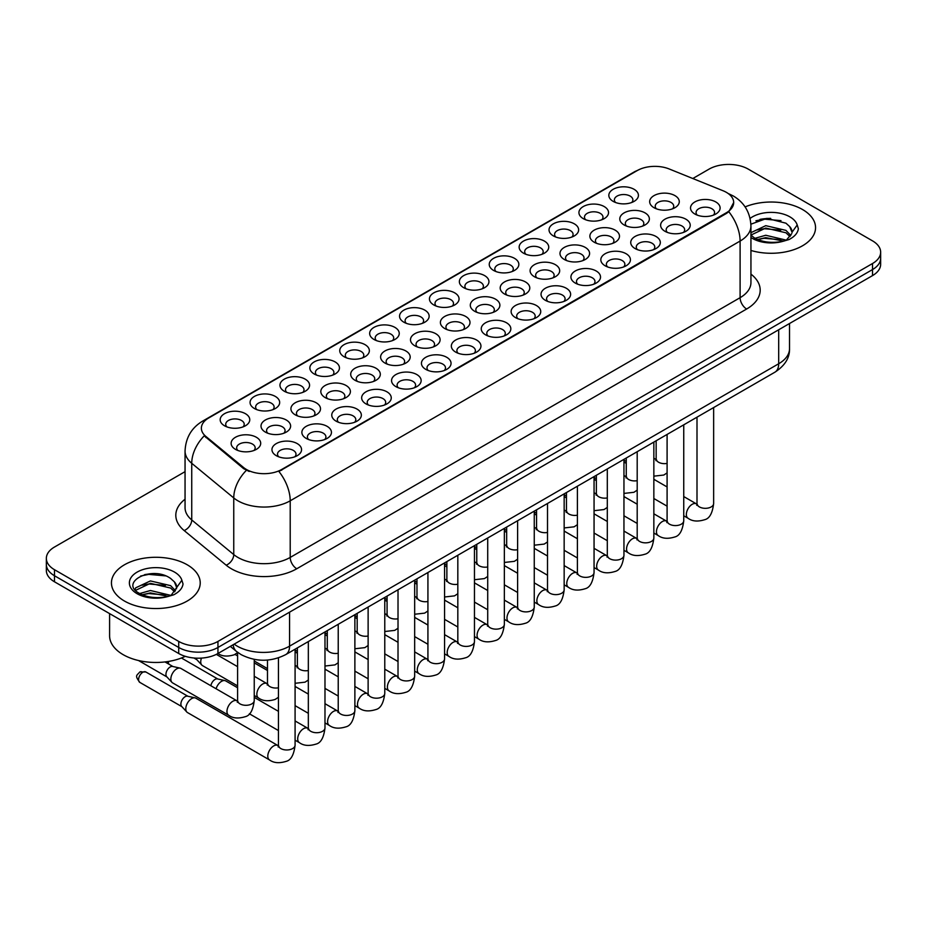 <?xml version="1.0" encoding="UTF-8"?>
<svg xmlns="http://www.w3.org/2000/svg" width="927" height="927" viewBox="0 0 927 927"><rect width="100%" height="100%" fill="white"/><g stroke="black" fill="none" stroke-linecap="round" stroke-linejoin="round"><path stroke-width="1.39" d="M344.091 356.733L344.091 356.733A14.797 8.54 180 0 1 344.091 344.647A14.797 8.54 180 0 1 365.018 344.647A14.797 8.54 180 0 1 365.018 356.733A14.797 8.54 180 0 1 344.091 356.733M362.596 357.868A9.247 5.342 0 0 0 363.801 355.226A9.247 5.342 0 0 0 361.101 351.449A9.247 5.342 0 0 0 351.02 350.29A9.247 5.342 0 0 0 345.308 355.226A9.247 5.342 0 0 0 346.524 357.868M314.195 373.987L314.195 373.987A14.797 8.54 180 0 1 314.195 361.912A14.797 8.54 180 0 1 335.122 361.912A14.797 8.54 180 0 1 335.122 373.987A14.797 8.54 180 0 1 314.195 373.987M332.7 375.122A9.247 5.342 0 0 0 333.905 372.48A9.247 5.342 0 0 0 331.206 368.703A9.247 5.342 0 0 0 321.124 367.544A9.247 5.342 0 0 0 315.412 372.48A9.247 5.342 0 0 0 316.628 375.122M284.299 391.252L284.299 391.252A14.797 8.54 180 0 1 284.299 379.166A14.797 8.54 180 0 1 305.226 379.166A14.797 8.54 180 0 1 305.226 391.252A14.797 8.54 180 0 1 284.299 391.252M302.805 392.388A9.247 5.342 0 0 0 304.01 389.746A9.247 5.342 0 0 0 301.298 385.968A9.247 5.342 0 0 0 291.229 384.809A9.247 5.342 0 0 0 285.516 389.746A9.247 5.342 0 0 0 286.733 392.388M373.987 339.467L373.987 339.467A14.797 8.54 180 0 1 373.987 327.393A14.797 8.54 180 0 1 394.914 327.393A14.797 8.54 180 0 1 394.914 339.467A14.797 8.54 180 0 1 373.987 339.467M392.492 340.603A9.247 5.342 0 0 0 393.697 337.961A9.247 5.342 0 0 0 390.997 334.183A9.247 5.342 0 0 0 380.916 333.025A9.247 5.342 0 0 0 375.203 337.961A9.247 5.342 0 0 0 376.42 340.603M403.894 322.214L403.894 322.214A14.797 8.54 180 0 1 403.894 310.128A14.797 8.54 180 0 1 424.809 310.128A14.797 8.54 180 0 1 424.809 322.214A14.797 8.54 180 0 1 403.894 322.214M422.388 323.338A9.247 5.342 0 0 0 423.604 320.696A9.247 5.342 0 0 0 420.893 316.93A9.247 5.342 0 0 0 410.812 315.771A9.247 5.342 0 0 0 405.099 320.696A9.247 5.342 0 0 0 406.316 323.338M254.404 408.517L254.404 408.517A14.797 8.54 180 0 1 254.404 396.432A14.797 8.54 180 0 1 275.331 396.432A14.797 8.54 180 0 1 275.331 408.517A14.797 8.54 180 0 1 254.404 408.517M272.897 409.641A9.247 5.342 0 0 0 274.114 406.999A9.247 5.342 0 0 0 271.402 403.233A9.247 5.342 0 0 0 261.333 402.075A9.247 5.342 0 0 0 255.62 406.999A9.247 5.342 0 0 0 256.825 409.641M433.79 304.948L433.79 304.948A14.797 8.54 180 0 1 433.79 292.862A14.797 8.54 180 0 1 454.717 292.862A14.797 8.54 180 0 1 454.717 304.948A14.797 8.54 180 0 1 433.79 304.948M452.283 306.084A9.247 5.342 0 0 0 453.5 303.442A9.247 5.342 0 0 0 450.789 299.664A9.247 5.342 0 0 0 440.707 298.506A9.247 5.342 0 0 0 435.006 303.442A9.247 5.342 0 0 0 436.211 306.084M463.685 287.683L463.685 287.683A14.797 8.54 180 0 1 463.685 275.609A14.797 8.54 180 0 1 484.612 275.609A14.797 8.54 180 0 1 484.612 287.683A14.797 8.54 180 0 1 463.685 287.683M482.179 288.818A9.247 5.342 0 0 0 483.396 286.176A9.247 5.342 0 0 0 480.684 282.399A9.247 5.342 0 0 0 470.603 281.24A9.247 5.342 0 0 0 464.902 286.176A9.247 5.342 0 0 0 466.107 288.818M493.581 270.429L493.581 270.429A14.797 8.54 180 0 1 493.581 258.343A14.797 8.54 180 0 1 514.508 258.343A14.797 8.54 180 0 1 514.508 270.429A14.797 8.54 180 0 1 493.581 270.429M512.075 271.565A9.247 5.342 0 0 0 513.291 268.911A9.247 5.342 0 0 0 510.58 265.145A9.247 5.342 0 0 0 500.499 263.986A9.247 5.342 0 0 0 494.798 268.911A9.247 5.342 0 0 0 496.003 271.565M523.477 253.164L523.477 253.164A14.797 8.54 180 0 1 523.477 241.09A14.797 8.54 180 0 1 544.404 241.09A14.797 8.54 180 0 1 544.404 253.164A14.797 8.54 180 0 1 523.477 253.164M541.971 254.299A9.247 5.342 0 0 0 543.187 251.657A9.247 5.342 0 0 0 540.476 247.88A9.247 5.342 0 0 0 530.406 246.721A9.247 5.342 0 0 0 524.694 251.657A9.247 5.342 0 0 0 525.899 254.299M553.373 235.91L553.373 235.91A14.797 8.54 180 0 1 553.373 223.824A14.797 8.54 180 0 1 574.3 223.824A14.797 8.54 180 0 1 574.3 235.91A14.797 8.54 180 0 1 553.373 235.91M571.878 237.034A9.247 5.342 0 0 0 573.083 234.392A9.247 5.342 0 0 0 570.372 230.614A9.247 5.342 0 0 0 560.302 229.467A9.247 5.342 0 0 0 554.589 234.392A9.247 5.342 0 0 0 555.806 237.034M583.268 218.645L583.268 218.645A14.797 8.54 180 0 1 583.268 206.559A14.797 8.54 180 0 1 604.195 206.559A14.797 8.54 180 0 1 604.195 218.645A14.797 8.54 180 0 1 583.268 218.645M601.774 219.78A9.247 5.342 0 0 0 602.979 217.138A9.247 5.342 0 0 0 600.267 213.361A9.247 5.342 0 0 0 590.198 212.202A9.247 5.342 0 0 0 584.485 217.138A9.247 5.342 0 0 0 585.702 219.78M613.164 201.379L613.164 201.379A14.797 8.54 180 0 1 613.164 189.305A14.797 8.54 180 0 1 634.091 189.305A14.797 8.54 180 0 1 634.091 201.379A14.797 8.54 180 0 1 613.164 201.379M631.669 202.515A9.247 5.342 0 0 0 632.874 199.873A9.247 5.342 0 0 0 630.175 196.095A9.247 5.342 0 0 0 620.093 194.937A9.247 5.342 0 0 0 614.381 199.873A9.247 5.342 0 0 0 615.598 202.515M224.508 425.771L224.508 425.771A14.797 8.54 180 0 1 224.508 413.697A14.797 8.54 180 0 1 245.435 413.697A14.797 8.54 180 0 1 245.435 425.771A14.797 8.54 180 0 1 224.508 425.771M243.001 426.907A9.247 5.342 0 0 0 244.218 424.265A9.247 5.342 0 0 0 241.507 420.487A9.247 5.342 0 0 0 231.426 419.328A9.247 5.342 0 0 0 225.725 424.265A9.247 5.342 0 0 0 226.93 426.907M444.728 328.529L444.728 328.529A14.797 8.54 180 0 1 444.728 316.443A14.797 8.54 180 0 1 465.655 316.443A14.797 8.54 180 0 1 465.655 328.529A14.797 8.54 180 0 1 444.728 328.529M463.233 329.664A9.247 5.342 0 0 0 464.439 327.022A9.247 5.342 0 0 0 461.739 323.245A9.247 5.342 0 0 0 451.658 322.086A9.247 5.342 0 0 0 445.945 327.022A9.247 5.342 0 0 0 447.162 329.664M355.041 380.313L355.041 380.313A14.797 8.54 180 0 1 355.041 368.228A14.797 8.54 180 0 1 375.968 368.228A14.797 8.54 180 0 1 375.968 380.313A14.797 8.54 180 0 1 355.041 380.313M373.535 381.449A9.247 5.342 0 0 0 374.751 378.807A9.247 5.342 0 0 0 372.04 375.029A9.247 5.342 0 0 0 361.97 373.871A9.247 5.342 0 0 0 356.258 378.807A9.247 5.342 0 0 0 357.474 381.449M325.145 397.579A14.797 8.54 180 0 1 325.145 397.567A14.797 8.54 180 0 1 325.145 385.493A14.797 8.54 180 0 1 346.072 385.493A14.797 8.54 180 0 1 346.072 397.567A14.797 8.54 180 0 1 325.145 397.579M343.639 398.703A9.247 5.342 0 0 0 344.856 396.061A9.247 5.342 0 0 0 342.144 392.283A9.247 5.342 0 0 0 332.063 391.124A9.247 5.342 0 0 0 326.362 396.061A9.247 5.342 0 0 0 327.567 398.703M295.25 414.832L295.25 414.832A14.797 8.54 180 0 1 295.25 402.758A14.797 8.54 180 0 1 316.177 402.758A14.797 8.54 180 0 1 316.177 414.832A14.797 8.54 180 0 1 295.25 414.832M313.743 415.968A9.247 5.342 0 0 0 314.96 413.326A9.247 5.342 0 0 0 312.248 409.549A9.247 5.342 0 0 0 302.167 408.39A9.247 5.342 0 0 0 296.466 413.326A9.247 5.342 0 0 0 297.671 415.968M384.937 363.048L384.937 363.048A14.797 8.54 180 0 1 384.937 350.974A14.797 8.54 180 0 1 405.864 350.974A14.797 8.54 180 0 1 405.864 363.048A14.797 8.54 180 0 1 384.937 363.048M403.442 364.184A9.247 5.342 0 0 0 404.647 361.542A9.247 5.342 0 0 0 401.936 357.764A9.247 5.342 0 0 0 391.866 356.605A9.247 5.342 0 0 0 386.153 361.542A9.247 5.342 0 0 0 387.37 364.184M414.832 345.794L414.832 345.794A14.797 8.54 180 0 1 414.832 333.708A14.797 8.54 180 0 1 435.76 333.708A14.797 8.54 180 0 1 435.76 345.794A14.797 8.54 180 0 1 414.832 345.794M433.338 346.918A9.247 5.342 0 0 0 434.543 344.276A9.247 5.342 0 0 0 431.843 340.51A9.247 5.342 0 0 0 421.762 339.352A9.247 5.342 0 0 0 416.049 344.276A9.247 5.342 0 0 0 417.266 346.918M265.354 432.098L265.354 432.098A14.797 8.54 180 0 1 265.354 420.012A14.797 8.54 180 0 1 286.281 420.012A14.797 8.54 180 0 1 286.281 432.098A14.797 8.54 180 0 1 265.354 432.098M283.847 433.222A9.247 5.342 0 0 0 285.064 430.58A9.247 5.342 0 0 0 282.353 426.814A9.247 5.342 0 0 0 272.271 425.655A9.247 5.342 0 0 0 266.57 430.58A9.247 5.342 0 0 0 267.776 433.222M474.624 311.263L474.624 311.263A14.797 8.54 180 0 1 474.624 299.189A14.797 8.54 180 0 1 495.551 299.189A14.797 8.54 180 0 1 495.551 311.263A14.797 8.54 180 0 1 474.624 311.263M493.129 312.399A9.247 5.342 0 0 0 494.334 309.757A9.247 5.342 0 0 0 491.634 305.98A9.247 5.342 0 0 0 481.553 304.821A9.247 5.342 0 0 0 475.841 309.757A9.247 5.342 0 0 0 477.057 312.399M504.531 294.01L504.531 294.01A14.797 8.54 180 0 1 504.531 281.924A14.797 8.54 180 0 1 525.447 281.924A14.797 8.54 180 0 1 525.447 294.01A14.797 8.54 180 0 1 504.531 294.01M523.025 295.145A9.247 5.342 0 0 0 524.242 292.503A9.247 5.342 0 0 0 521.53 288.726A9.247 5.342 0 0 0 511.449 287.567A9.247 5.342 0 0 0 505.736 292.503A9.247 5.342 0 0 0 506.953 295.145M534.427 276.744L534.427 276.744A14.797 8.54 180 0 1 534.427 264.67A14.797 8.54 180 0 1 555.354 264.67A14.797 8.54 180 0 1 555.354 276.744A14.797 8.54 180 0 1 534.427 276.744M552.921 277.88A9.247 5.342 0 0 0 554.137 275.238A9.247 5.342 0 0 0 551.426 271.46A9.247 5.342 0 0 0 541.345 270.302A9.247 5.342 0 0 0 535.644 275.238A9.247 5.342 0 0 0 536.849 277.88M564.323 259.49L564.323 259.49A14.797 8.54 180 0 1 564.323 247.405A14.797 8.54 180 0 1 585.25 247.405A14.797 8.54 180 0 1 585.25 259.49A14.797 8.54 180 0 1 564.323 259.49M582.816 260.614A9.247 5.342 0 0 0 584.033 257.973A9.247 5.342 0 0 0 581.322 254.195A9.247 5.342 0 0 0 571.241 253.048A9.247 5.342 0 0 0 565.54 257.973A9.247 5.342 0 0 0 566.745 260.614M594.219 242.225L594.219 242.225A14.797 8.54 180 0 1 594.219 230.139A14.797 8.54 180 0 1 615.146 230.139A14.797 8.54 180 0 1 615.146 242.225A14.797 8.54 180 0 1 594.219 242.225M612.712 243.361A9.247 5.342 0 0 0 613.929 240.719A9.247 5.342 0 0 0 611.217 236.941A9.247 5.342 0 0 0 601.136 235.782A9.247 5.342 0 0 0 595.435 240.719A9.247 5.342 0 0 0 596.64 243.361M624.114 224.96L624.114 224.96A14.797 8.54 180 0 1 624.114 212.886A14.797 8.54 180 0 1 645.041 212.886A14.797 8.54 180 0 1 645.041 224.96A14.797 8.54 180 0 1 624.114 224.96M642.608 226.095A9.247 5.342 0 0 0 643.825 223.453A9.247 5.342 0 0 0 641.113 219.676A9.247 5.342 0 0 0 631.044 218.517A9.247 5.342 0 0 0 625.331 223.453A9.247 5.342 0 0 0 626.536 226.095M654.01 207.706L654.01 207.706A14.797 8.54 180 0 1 654.01 195.62A14.797 8.54 180 0 1 674.937 195.62A14.797 8.54 180 0 1 674.937 207.706A14.797 8.54 180 0 1 654.01 207.706M672.515 208.842A9.247 5.342 0 0 0 673.72 206.188A9.247 5.342 0 0 0 671.009 202.422A9.247 5.342 0 0 0 660.939 201.263A9.247 5.342 0 0 0 655.227 206.188A9.247 5.342 0 0 0 656.443 208.842M235.458 449.352L235.458 449.352A14.797 8.54 180 0 1 235.458 437.277A14.797 8.54 180 0 1 256.373 437.277A14.797 8.54 180 0 1 256.373 449.352A14.797 8.54 180 0 1 235.458 449.352M253.952 450.487A9.247 5.342 0 0 0 255.168 447.845A9.247 5.342 0 0 0 252.457 444.068A9.247 5.342 0 0 0 242.376 442.909A9.247 5.342 0 0 0 236.663 447.845A9.247 5.342 0 0 0 237.88 450.487M485.574 334.844L485.574 334.844A14.797 8.54 180 0 1 485.574 322.77A14.797 8.54 180 0 1 506.501 322.77A14.797 8.54 180 0 1 506.501 334.844A14.797 8.54 180 0 1 485.574 334.844M504.079 335.98A9.247 5.342 0 0 0 505.285 333.338A9.247 5.342 0 0 0 502.573 329.56A9.247 5.342 0 0 0 492.504 328.401A9.247 5.342 0 0 0 486.791 333.338A9.247 5.342 0 0 0 488.008 335.98M455.678 352.109L455.678 352.109A14.797 8.54 180 0 1 455.678 340.024A14.797 8.54 180 0 1 476.605 340.024A14.797 8.54 180 0 1 476.605 352.109A14.797 8.54 180 0 1 455.678 352.109M474.172 353.245A9.247 5.342 0 0 0 475.389 350.603A9.247 5.342 0 0 0 472.677 346.825A9.247 5.342 0 0 0 462.608 345.667A9.247 5.342 0 0 0 456.895 350.603A9.247 5.342 0 0 0 458.112 353.245M395.887 386.629L395.887 386.629A14.797 8.54 180 0 1 395.887 374.554A14.797 8.54 180 0 1 416.814 374.554A14.797 8.54 180 0 1 416.814 386.629A14.797 8.54 180 0 1 395.887 386.629M414.381 387.764A9.247 5.342 0 0 0 415.597 385.122A9.247 5.342 0 0 0 412.886 381.345A9.247 5.342 0 0 0 402.805 380.186A9.247 5.342 0 0 0 397.104 385.122A9.247 5.342 0 0 0 398.309 387.764M365.991 403.894L365.991 403.894A14.797 8.54 180 0 1 365.991 391.808A14.797 8.54 180 0 1 386.918 391.808A14.797 8.54 180 0 1 386.918 403.894A14.797 8.54 180 0 1 365.991 403.894M384.485 405.029A9.247 5.342 0 0 0 385.702 402.388A9.247 5.342 0 0 0 382.99 398.61A9.247 5.342 0 0 0 372.909 397.451A9.247 5.342 0 0 0 367.208 402.388A9.247 5.342 0 0 0 368.413 405.029M336.095 421.159L336.095 421.159A14.797 8.54 180 0 1 336.095 409.074A14.797 8.54 180 0 1 357.011 409.074A14.797 8.54 180 0 1 357.011 421.159A14.797 8.54 180 0 1 336.095 421.159M354.589 422.283A9.247 5.342 0 0 0 355.806 419.641A9.247 5.342 0 0 0 353.094 415.864A9.247 5.342 0 0 0 343.013 414.717A9.247 5.342 0 0 0 337.301 419.641A9.247 5.342 0 0 0 338.517 422.283M306.2 438.413L306.2 438.413A14.797 8.54 180 0 1 306.2 426.339A14.797 8.54 180 0 1 327.115 426.339A14.797 8.54 180 0 1 327.115 438.413A14.797 8.54 180 0 1 306.2 438.413M324.693 439.549A9.247 5.342 0 0 0 325.91 436.907A9.247 5.342 0 0 0 323.199 433.129A9.247 5.342 0 0 0 313.117 431.97A9.247 5.342 0 0 0 307.405 436.907A9.247 5.342 0 0 0 308.621 439.549M425.783 369.375L425.783 369.375A14.797 8.54 180 0 1 425.783 357.289A14.797 8.54 180 0 1 446.71 357.289A14.797 8.54 180 0 1 446.71 369.375A14.797 8.54 180 0 1 425.783 369.375M444.276 370.499A9.247 5.342 0 0 0 445.493 367.857A9.247 5.342 0 0 0 442.782 364.091A9.247 5.342 0 0 0 432.7 362.932A9.247 5.342 0 0 0 426.999 367.857A9.247 5.342 0 0 0 428.204 370.499M515.47 317.59L515.47 317.59A14.797 8.54 180 0 1 515.47 305.504A14.797 8.54 180 0 1 536.397 305.504A14.797 8.54 180 0 1 536.397 317.59A14.797 8.54 180 0 1 515.47 317.59M533.975 318.726A9.247 5.342 0 0 0 535.18 316.084A9.247 5.342 0 0 0 532.48 312.306A9.247 5.342 0 0 0 522.399 311.148A9.247 5.342 0 0 0 516.687 316.084A9.247 5.342 0 0 0 517.903 318.726M545.366 300.325L545.366 300.325A14.797 8.54 180 0 1 545.366 288.251A14.797 8.54 180 0 1 566.293 288.251A14.797 8.54 180 0 1 566.293 300.325A14.797 8.54 180 0 1 545.366 300.325M563.871 301.46A9.247 5.342 0 0 0 565.076 298.818A9.247 5.342 0 0 0 562.376 295.041A9.247 5.342 0 0 0 552.295 293.882A9.247 5.342 0 0 0 546.582 298.818A9.247 5.342 0 0 0 547.799 301.46M575.273 283.071A14.797 8.54 180 0 1 575.261 283.071A14.797 8.54 180 0 1 575.273 270.985A14.797 8.54 180 0 1 596.188 270.985A14.797 8.54 180 0 1 596.188 283.071A14.797 8.54 180 0 1 575.273 283.071M593.767 284.195A9.247 5.342 0 0 0 594.983 281.553A9.247 5.342 0 0 0 592.272 277.776A9.247 5.342 0 0 0 582.191 276.628A9.247 5.342 0 0 0 576.478 281.553A9.247 5.342 0 0 0 577.695 284.195M605.169 265.806L605.169 265.806A14.797 8.54 180 0 1 605.169 253.72A14.797 8.54 180 0 1 626.084 253.72A14.797 8.54 180 0 1 626.084 265.806A14.797 8.54 180 0 1 605.169 265.806M623.662 266.941A9.247 5.342 0 0 0 624.879 264.299A9.247 5.342 0 0 0 622.168 260.522A9.247 5.342 0 0 0 612.087 259.363A9.247 5.342 0 0 0 606.374 264.299A9.247 5.342 0 0 0 607.591 266.941M635.065 248.54L635.065 248.54A14.797 8.54 180 0 1 635.065 236.466A14.797 8.54 180 0 1 655.992 236.466A14.797 8.54 180 0 1 655.992 248.54A14.797 8.54 180 0 1 635.065 248.54M653.558 249.676A9.247 5.342 0 0 0 654.775 247.034A9.247 5.342 0 0 0 652.063 243.256A9.247 5.342 0 0 0 641.982 242.098A9.247 5.342 0 0 0 636.281 247.034A9.247 5.342 0 0 0 637.486 249.676M664.96 231.286L664.96 231.286A14.797 8.54 180 0 1 664.96 219.201A14.797 8.54 180 0 1 685.887 219.201A14.797 8.54 180 0 1 685.887 231.286A14.797 8.54 180 0 1 664.96 231.286M683.454 232.422A9.247 5.342 0 0 0 684.671 229.769A9.247 5.342 0 0 0 681.959 226.003A9.247 5.342 0 0 0 671.878 224.844A9.247 5.342 0 0 0 666.177 229.769A9.247 5.342 0 0 0 667.382 232.422M694.856 214.021L694.856 214.021A14.797 8.54 180 0 1 694.856 201.947A14.797 8.54 180 0 1 715.783 201.947A14.797 8.54 180 0 1 715.783 214.021A14.797 8.54 180 0 1 694.856 214.021M713.35 215.157A9.247 5.342 0 0 0 714.566 212.515A9.247 5.342 0 0 0 711.855 208.737A9.247 5.342 0 0 0 701.774 207.578A9.247 5.342 0 0 0 696.073 212.515A9.247 5.342 0 0 0 697.278 215.157M276.292 455.678L276.292 455.678A14.797 8.54 180 0 1 276.292 443.593A14.797 8.54 180 0 1 297.219 443.593A14.797 8.54 180 0 1 297.219 455.678A14.797 8.54 180 0 1 276.292 455.678M294.798 456.802A9.247 5.342 0 0 0 296.003 454.16A9.247 5.342 0 0 0 293.303 450.395A9.247 5.342 0 0 0 283.222 449.236A9.247 5.342 0 0 0 277.509 454.16A9.247 5.342 0 0 0 278.726 456.802M723.037 190.742A24.971 14.415 180 0 1 726.374 192.352A24.971 14.415 180 0 1 733.686 202.549A24.971 14.415 180 0 1 726.374 212.735L281.715 469.468A24.971 14.415 180 0 1 243.604 467.532L205.898 436.455A24.971 14.415 180 0 1 201.379 428.181A24.971 14.415 180 0 1 208.702 417.984L637.22 170.58A24.971 14.415 180 0 1 669.19 168.969L723.037 190.742M802.55 209.537A44.392 25.632 0 0 0 745.111 206.906A44.392 25.632 0 0 1 802.55 209.537A44.392 25.632 0 0 1 815.551 227.648A44.392 25.632 0 0 0 802.55 209.537M187.219 564.786A44.392 25.632 0 0 0 138.841 559.236A44.392 25.632 0 0 0 111.449 582.909A44.392 25.632 0 0 0 124.45 601.032A44.392 25.632 0 0 0 172.816 606.594A44.392 25.632 0 0 0 200.22 582.909A44.392 25.632 0 0 0 187.219 564.786A44.392 25.632 0 0 0 138.841 559.236A44.392 25.632 0 0 0 111.449 582.909A44.392 25.632 0 0 0 124.45 601.032A44.392 25.632 0 0 0 172.816 606.594A44.392 25.632 0 0 0 200.22 582.909A44.392 25.632 0 0 0 187.219 564.786M733.686 202.549L728.796 211.727L726.374 213.477L278.9 471.472A32.364 18.691 60 0 1 290.209 500.8A36.987 21.356 180 0 1 237.903 500.8A36.987 21.356 180 0 1 233.755 497.95L191.738 463.303A36.987 21.356 180 0 1 185.052 451.055L185.052 507.683A36.987 21.356 0 0 0 191.738 519.943L233.755 554.578A36.987 21.356 0 0 0 237.903 557.428A36.987 21.356 0 0 0 290.209 557.428L740.105 297.683A36.987 21.356 0 0 0 750.94 282.584L750.94 225.956A36.987 21.356 180 0 1 740.105 241.055A32.364 18.691 -120 0 0 728.796 211.727M185.052 471.658L54.473 547.046A27.74 16.014 0 0 0 46.35 558.378L46.35 570.453A27.74 16.014 0 0 0 54.473 581.785L178.714 653.512L178.714 647.475A27.74 16.014 0 0 0 217.949 647.475L872.527 269.56A27.74 16.014 0 0 0 880.65 258.239A27.74 16.014 0 0 1 872.527 269.56L217.949 647.475A27.74 16.014 0 0 1 178.714 647.475L54.473 575.737L178.714 647.475L178.714 641.426A27.74 16.014 0 0 0 217.949 641.426L872.527 263.523A27.74 16.014 0 0 0 880.65 252.19A27.74 16.014 0 0 0 872.527 240.869L748.286 169.131A27.74 16.014 0 0 0 709.051 169.131L692.805 178.517M46.35 564.416A27.74 16.014 0 0 0 54.473 575.737A27.74 16.014 0 0 1 46.35 564.416M249.212 471.472L243.604 468.633L204.218 435.841A32.364 21.645 129.5 0 0 191.738 463.303L191.738 519.943A9.247 6.188 -50.5 0 1 184.172 530.557A46.234 26.698 180 0 1 185.052 499.224M750.94 250.464A44.392 25.632 0 0 0 815.551 227.648A44.392 25.632 0 0 1 750.94 250.464M46.35 558.378A27.74 16.014 0 0 0 54.473 569.699L178.714 641.426M155.33 573.639A36.987 21.356 0 0 0 144.67 574.636M770.661 218.378A36.987 21.356 0 0 0 760.001 219.375M178.714 653.512A27.74 16.014 0 0 0 217.949 653.512L872.527 275.597A27.74 16.014 0 0 0 880.65 264.276L880.65 252.19M295.087 649.213L295.087 745.169C293.94 754.833 290.951 760.233 286.107 761.368C279.224 763.5 273.697 763.014 269.525 759.931L187.521 712.585A8.32 4.809 -60 0 1 186.848 712.052A8.32 4.809 -60 0 1 185.794 708.784A8.32 4.809 -60 0 1 191.68 698.587A8.32 4.809 -60 0 1 195.041 697.857A8.32 4.809 -60 0 1 195.84 698.17L278.413 745.818M186.848 712.052L181.657 706.42A6.014 3.476 -60 0 1 180.892 704.057A6.014 3.476 -60 0 1 185.145 696.698A6.014 3.476 -60 0 1 187.567 696.177L195.041 697.857M170.846 679.051A8.32 4.809 -60 0 1 176.733 668.854A8.32 4.809 -60 0 1 180.093 668.135A8.32 4.809 -60 0 1 180.892 668.448L236.999 700.835A8.32 4.809 -60 0 0 233.21 701.055A8.32 4.809 -60 0 0 232.839 701.252A8.32 4.809 -60 0 0 227.405 708.587A8.32 4.809 -60 0 0 228.679 715.25L172.573 682.863A8.32 4.809 -60 0 1 171.901 682.318A8.32 4.809 -60 0 1 170.846 679.051M171.901 682.318L166.698 676.698A6.014 3.476 -60 0 1 165.945 674.335A6.014 3.476 -60 0 1 170.197 666.965A6.014 3.476 -60 0 1 172.619 666.443L180.093 668.135M216.107 688.773A8.32 4.809 -60 0 1 221.576 681.322A8.32 4.809 -60 0 1 224.937 680.603A8.32 4.809 -60 0 1 225.736 680.916L237.59 687.753M210.881 685.76A6.014 3.476 -60 0 1 215.041 679.433A6.014 3.476 -60 0 1 217.463 678.912L224.937 680.603M254.241 663.268A8.32 4.809 -60 0 1 254.832 663.338A8.32 4.809 -60 0 1 255.632 663.651L267.486 670.499M237.59 685.876L202.468 665.598A8.32 4.809 -60 0 1 201.796 665.065A8.32 4.809 -60 0 1 200.742 661.785A8.32 4.809 -60 0 1 201.472 658.1M201.796 665.065L196.605 659.433A6.014 3.476 -60 0 1 195.956 658.147M750.94 235.122L754.416 237.926C762.504 242.318 772.064 243.43 783.095 241.287L788.97 239.572C794.613 236.675 797.753 233.059 798.367 228.726L797.208 224.971L792.075 232.179A20.904 12.074 0 0 0 789.711 226.605L785.969 223.198L766.93 218.355L750.893 224.195M791.762 233.616L786.652 239.78M755.03 238.285L765.76 235.261L786.166 240.128M780.777 239.734L764.115 238.309L757.498 239.502L765.76 237.648L783.848 241.124M750.94 232.665L765.76 225.667L785.945 230.383L790.812 235.446M750.94 235.064L765.76 228.065L785.945 232.781L790.001 236.582M789.711 226.605L792.064 232.468M755.922 220.788L764.115 219.12L780.986 220.614M757.463 229.919L764.115 228.714L780.777 230.139M109.595 613.604L109.595 635.771A46.234 26.698 0 0 0 123.14 654.647A46.234 26.698 0 0 0 185.319 656.328M176.431 588.877L176.733 587.44A20.904 12.074 0 0 0 174.38 581.866L170.638 578.46C151.368 564.821 119.259 582.62 139.073 593.187C147.173 597.579 156.733 598.691 167.764 596.548L173.639 594.833C179.282 591.936 182.41 588.321 183.036 583.987L181.877 580.232L171.321 595.041M139.699 593.547L150.417 590.511L170.835 595.389M165.435 594.995L148.772 593.558L142.155 594.763L150.417 592.909L168.517 596.385M135.006 589.676L135.643 587.857L150.417 580.928L170.614 585.644L175.47 590.708M135.585 590.36L150.417 583.326L170.614 588.042L174.67 591.843M174.38 581.866L176.721 587.73M140.58 576.049L148.772 574.381L165.643 575.876M142.132 585.18L148.772 583.975L165.435 585.4M281.715 469.468L281.715 470.209M243.604 467.532L243.604 468.633M205.898 436.455L205.898 437.544M726.374 212.735L726.374 213.477M296.756 568.761A9.247 5.342 60 0 1 290.209 557.428L290.209 500.8L740.105 241.055L740.105 297.683A9.247 5.342 60 0 0 746.641 309.015L296.756 568.761A46.234 26.698 180 0 1 231.356 568.761A46.234 26.698 180 0 1 226.176 565.192L184.172 530.557M750.94 225.956C750.314 212.654 744.474 202.677 733.408 196.037L728.738 193.755A32.364 15.156 112 0 0 728.298 193.604M205.945 419.873A32.364 18.691 -120 0 0 202.596 421.136C191.53 427.787 185.678 437.753 185.052 451.055M202.596 421.136L634.497 171.785A32.364 18.691 60 0 1 636.953 170.742M246.362 470.348A32.364 21.645 129.5 0 0 233.755 497.95L233.755 554.578A9.247 6.188 -50.5 0 1 226.176 565.192M750.94 274.114A46.234 26.698 180 0 1 746.641 309.015M217.949 641.426L217.949 653.512M872.527 263.523L872.527 275.597M54.473 569.699L54.473 581.785M234.183 644.149A36.987 21.356 0 0 0 237.242 646.154A36.987 21.356 0 0 0 289.56 646.154L778.692 363.755A36.987 21.356 0 0 0 789.526 348.656C789.792 357.834 784.902 365.69 774.856 372.225L285.725 654.613A18.494 10.684 60 0 0 289.56 646.154L289.56 612.168M778.692 329.78L778.692 363.755A18.494 10.684 60 0 1 774.856 372.225M233.175 644.728A18.494 12.375 129.5 0 0 236.489 651.449L230.325 646.374M142.828 672.272A6.014 3.476 -60 0 1 145.84 671.971L139.826 671.971A6.014 3.476 60 0 1 142.828 672.272A6.014 3.476 -60 0 0 138.911 677.567A6.014 3.476 -60 0 0 139.826 682.388L181.866 706.652M295.087 745.169A8.32 4.809 180 0 1 292.26 748.773A8.32 4.809 180 0 1 280.869 748.576A8.32 4.809 180 0 1 278.436 745.169L278.17 746.977L278.911 746.351M269.525 759.931A8.32 4.809 -60 0 1 268.239 753.269A8.32 4.809 -60 0 1 273.685 745.934A8.32 4.809 -60 0 1 274.056 745.725A8.32 4.809 -60 0 1 277.845 745.517M254.241 659.375L254.241 700.499A8.32 4.809 180 0 1 251.426 704.103A8.32 4.809 180 0 1 240.035 703.894A8.32 4.809 180 0 1 237.59 700.499L237.59 652.318M324.983 631.959L324.983 727.915A8.32 4.809 180 0 1 322.156 731.519A8.32 4.809 180 0 1 310.777 731.31A8.32 4.809 180 0 1 308.332 727.915L308.065 729.711L308.807 729.097M324.983 727.915C323.836 737.579 320.846 742.979 316.003 744.103C309.131 746.235 303.604 745.76 299.421 742.666A8.32 4.809 -60 0 1 298.146 736.003A8.32 4.809 -60 0 1 303.581 728.668A8.32 4.809 -60 0 1 303.952 728.471A8.32 4.809 -60 0 1 307.741 728.251L308.309 728.552M168.853 664.161A6.014 3.476 -60 0 1 168.552 661.438M354.879 614.694L354.879 710.65A8.32 4.809 180 0 1 352.063 714.253A8.32 4.809 180 0 1 340.672 714.045A8.32 4.809 180 0 1 338.228 710.65L337.961 712.446L338.703 711.832M354.879 710.65C353.732 720.314 350.742 725.714 345.898 726.849C339.027 728.97 333.5 728.495 329.317 725.412A8.32 4.809 -60 0 1 328.042 718.738A8.32 4.809 -60 0 1 333.477 711.403A8.32 4.809 -60 0 1 333.847 711.206A8.32 4.809 -60 0 1 337.637 710.997L338.204 711.299M384.775 597.44L384.775 693.396A8.32 4.809 180 0 1 381.959 697A8.32 4.809 180 0 1 370.568 696.791A8.32 4.809 180 0 1 368.123 693.396L367.857 695.192L368.61 694.578M384.775 693.396C383.627 703.06 380.638 708.46 375.794 709.584C368.923 711.716 363.396 711.229 359.212 708.147A8.32 4.809 -60 0 1 357.938 701.484A8.32 4.809 -60 0 1 363.372 694.149A8.32 4.809 -60 0 1 363.743 693.941A8.32 4.809 -60 0 1 367.532 693.732L368.1 694.033M414.67 580.175L414.67 676.131A8.32 4.809 180 0 1 411.855 679.734A8.32 4.809 180 0 1 400.464 679.526A8.32 4.809 180 0 1 398.019 676.131L397.753 677.927L398.506 677.313M414.67 676.131C413.535 685.795 410.534 691.194 405.69 692.33C398.819 694.45 393.291 693.975 389.108 690.893A8.32 4.809 -60 0 1 387.834 684.219A8.32 4.809 -60 0 1 393.268 676.884A8.32 4.809 -60 0 1 393.639 676.687A8.32 4.809 -60 0 1 397.428 676.478L397.996 676.768M278.436 687.799A8.32 4.809 180 0 1 269.931 686.629A8.32 4.809 180 0 1 267.486 683.234L267.486 660.059M254.241 695.493L258.575 697.996A8.32 4.809 -60 0 1 257.3 691.322A8.32 4.809 -60 0 1 262.735 683.987A8.32 4.809 -60 0 1 263.106 683.79A8.32 4.809 -60 0 1 266.895 683.581L254.241 676.27M308.332 670.534A8.32 4.809 180 0 1 299.827 669.375A8.32 4.809 180 0 1 297.382 665.968L297.382 647.892M295.087 665.934A8.32 4.809 -60 0 1 296.791 666.316L295.087 665.331M338.228 653.268A8.32 4.809 180 0 1 329.722 652.11A8.32 4.809 180 0 1 327.289 648.715L327.289 630.627M324.983 648.668A8.32 4.809 -60 0 1 326.686 649.051L324.983 648.066M797.208 224.971A26.454 15.272 0 0 0 789.874 216.848A26.454 15.272 0 0 0 750.094 218.424M750.94 237.497A26.454 15.272 0 0 0 752.457 238.448A26.454 15.272 0 0 0 783.095 241.287M181.877 580.232A26.454 15.272 0 0 0 174.543 572.11A26.454 15.272 0 0 0 137.126 572.11A26.454 15.272 0 0 0 137.126 593.709A26.454 15.272 0 0 0 167.764 596.548M368.123 636.015A8.32 4.809 180 0 1 359.618 634.844A8.32 4.809 180 0 1 357.185 631.449L357.185 613.361M354.879 631.414A8.32 4.809 -60 0 1 356.582 631.797L354.879 630.812M444.566 562.909L444.566 658.865A8.32 4.809 180 0 1 441.75 662.469A8.32 4.809 180 0 1 430.36 662.272A8.32 4.809 180 0 1 427.926 658.865L427.66 660.661L428.401 660.047M444.566 658.865C443.43 668.529 440.429 673.929 435.586 675.065C428.714 677.197 423.187 676.71 419.004 673.628A8.32 4.809 -60 0 1 417.729 666.953A8.32 4.809 -60 0 1 423.164 659.618A8.32 4.809 -60 0 1 423.535 659.421A8.32 4.809 -60 0 1 427.324 659.213L427.892 659.514M474.462 545.655L474.462 641.611A8.32 4.809 180 0 1 471.646 645.215A8.32 4.809 180 0 1 460.255 645.007A8.32 4.809 180 0 1 457.822 641.611L457.556 643.408L458.297 642.793M474.462 641.611C473.326 651.275 470.325 656.675 465.481 657.799C458.61 659.931 453.083 659.456 448.9 656.362A8.32 4.809 -60 0 1 447.625 649.7A8.32 4.809 -60 0 1 453.06 642.365A8.32 4.809 -60 0 1 453.43 642.168A8.32 4.809 -60 0 1 457.22 641.947L457.799 642.249M504.358 528.39L504.358 624.346A8.32 4.809 180 0 1 501.542 627.95A8.32 4.809 180 0 1 490.151 627.741A8.32 4.809 180 0 1 487.718 624.346L487.451 626.142L488.193 625.528M504.358 624.346C503.222 634.01 500.232 639.41 495.377 640.545C488.506 642.666 482.979 642.191 478.795 639.109A8.32 4.809 -60 0 1 477.521 632.434A8.32 4.809 -60 0 1 482.955 625.099A8.32 4.809 -60 0 1 483.326 624.902A8.32 4.809 -60 0 1 487.127 624.694L487.695 624.995M534.253 511.125L534.253 607.081A8.32 4.809 180 0 1 531.438 610.696A8.32 4.809 180 0 1 520.047 610.487A8.32 4.809 180 0 1 517.614 607.081L517.347 608.888L518.089 608.263M534.253 607.081C533.118 616.756 530.128 622.144 525.285 623.28C518.402 625.412 512.874 624.925 508.691 621.843A8.32 4.809 -60 0 1 507.417 615.18A8.32 4.809 -60 0 1 512.863 607.845A8.32 4.809 -60 0 1 513.222 607.637A8.32 4.809 -60 0 1 517.023 607.428L517.59 607.73M398.019 618.749A8.32 4.809 180 0 1 389.514 617.591A8.32 4.809 180 0 1 387.08 614.195L387.08 596.107M384.775 614.149A8.32 4.809 -60 0 1 386.489 614.531L384.775 613.547M427.926 601.496A8.32 4.809 180 0 1 419.41 600.325A8.32 4.809 180 0 1 416.976 596.93L416.976 578.842M414.67 596.884A8.32 4.809 -60 0 1 416.385 597.278L414.67 596.281M457.822 584.23A8.32 4.809 180 0 1 449.305 583.071A8.32 4.809 180 0 1 446.872 579.665L446.872 561.588M444.566 579.63A8.32 4.809 -60 0 1 446.281 580.012L444.566 579.027M487.718 566.965A8.32 4.809 180 0 1 479.213 565.806A8.32 4.809 180 0 1 476.768 562.411L476.768 544.323M474.462 562.365A8.32 4.809 -60 0 1 476.177 562.747L474.462 561.762M564.161 493.871L564.161 589.827A8.32 4.809 180 0 1 561.333 593.431A8.32 4.809 180 0 1 549.943 593.222A8.32 4.809 180 0 1 547.509 589.827L547.243 591.623L547.984 591.009M564.161 589.827C563.013 599.491 560.024 604.891 555.18 606.026C548.297 608.147 542.77 607.672 538.599 604.589A8.32 4.809 -60 0 1 537.312 597.915A8.32 4.809 -60 0 1 542.758 590.58A8.32 4.809 -60 0 1 543.129 590.383A8.32 4.809 -60 0 1 546.918 590.163L547.486 590.464M594.056 476.605L594.056 572.562A8.32 4.809 180 0 1 591.229 576.165A8.32 4.809 180 0 1 579.85 575.957A8.32 4.809 180 0 1 577.405 572.562L577.139 574.358L577.88 573.743M594.056 572.562C592.909 582.226 589.92 587.625 585.076 588.761C578.205 590.893 572.666 590.406 568.494 587.324A8.32 4.809 -60 0 1 567.22 580.65A8.32 4.809 -60 0 1 572.654 573.315A8.32 4.809 -60 0 1 573.025 573.118A8.32 4.809 -60 0 1 576.814 572.909L577.382 573.21M623.952 459.352L623.952 555.308A8.32 4.809 180 0 1 621.136 558.911A8.32 4.809 180 0 1 609.746 558.703A8.32 4.809 180 0 1 607.301 555.308L607.034 557.104L607.776 556.49M623.952 555.308C622.805 564.972 619.815 570.372 614.972 571.495C608.1 573.628 602.573 573.153 598.39 570.059A8.32 4.809 -60 0 1 597.115 563.396A8.32 4.809 -60 0 1 602.55 556.061A8.32 4.809 -60 0 1 602.921 555.864A8.32 4.809 -60 0 1 606.71 555.644L607.278 555.945M653.848 442.086L653.848 538.042A8.32 4.809 180 0 1 651.032 541.646A8.32 4.809 180 0 1 639.642 541.438A8.32 4.809 180 0 1 637.197 538.042L636.93 539.838L637.683 539.224M653.848 538.042C652.701 547.706 649.711 553.106 644.868 554.242C637.996 556.362 632.469 555.887 628.286 552.805A8.32 4.809 -60 0 1 627.011 546.13A8.32 4.809 -60 0 1 632.446 538.796A8.32 4.809 -60 0 1 632.817 538.599A8.32 4.809 -60 0 1 636.606 538.39L637.173 538.691M683.744 424.821L683.744 520.777A8.32 4.809 180 0 1 680.928 524.381A8.32 4.809 180 0 1 669.537 524.184A8.32 4.809 180 0 1 667.092 520.777L666.826 522.585L667.579 521.959M683.744 520.777C682.608 530.441 679.607 535.841 674.763 536.976C667.892 539.108 662.365 538.622 658.182 535.539A8.32 4.809 -60 0 1 656.907 528.877A8.32 4.809 -60 0 1 662.341 521.542A8.32 4.809 -60 0 1 662.712 521.333A8.32 4.809 -60 0 1 666.501 521.125L667.069 521.426M713.639 407.567L713.639 503.523A8.32 4.809 180 0 1 710.824 507.127A8.32 4.809 180 0 1 699.433 506.918A8.32 4.809 180 0 1 697 503.523L696.733 505.319L697.475 504.705M713.639 503.523C712.504 513.187 709.503 518.587 704.659 519.711C697.788 521.843 692.26 521.368 688.077 518.274A8.32 4.809 -60 0 1 686.803 511.611A8.32 4.809 -60 0 1 692.237 504.276A8.32 4.809 -60 0 1 692.608 504.079A8.32 4.809 -60 0 1 696.397 503.859L696.965 504.161M517.614 549.711A8.32 4.809 180 0 1 509.108 548.541A8.32 4.809 180 0 1 506.663 545.146L506.663 527.057M504.358 545.099A8.32 4.809 -60 0 1 506.072 545.493L504.358 544.508M547.509 532.446A8.32 4.809 180 0 1 539.004 531.287A8.32 4.809 180 0 1 536.559 527.892L536.559 509.804M534.253 527.845A8.32 4.809 -60 0 1 535.968 528.228L534.253 527.243M577.405 515.18A8.32 4.809 180 0 1 568.9 514.021A8.32 4.809 180 0 1 566.455 510.626L566.455 492.538M564.161 510.58A8.32 4.809 -60 0 1 565.864 510.974L564.161 509.977M607.301 497.926A8.32 4.809 180 0 1 598.796 496.768A8.32 4.809 180 0 1 596.362 493.361L596.362 475.273M594.056 493.326A8.32 4.809 -60 0 1 595.76 493.709L594.056 492.724M637.197 480.661A8.32 4.809 180 0 1 628.691 479.502A8.32 4.809 180 0 1 626.258 476.107L626.258 458.019M623.952 476.061A8.32 4.809 -60 0 1 625.655 476.443L623.952 475.458M667.092 463.407A8.32 4.809 180 0 1 658.587 462.237A8.32 4.809 180 0 1 656.154 458.842L656.154 440.754M653.848 458.795A8.32 4.809 -60 0 1 655.563 459.189L653.848 458.193M634.497 171.785L640.43 169.015M285.725 654.613C270.846 662.098 255.956 662.098 241.078 654.613L236.489 651.449M789.526 348.656L789.526 323.523M278.436 657.869L278.436 745.169M145.84 671.971L187.88 696.247M139.826 682.388C134.38 675.204 136.837 675.621 139.826 671.971M228.679 715.25C232.781 718.332 238.309 718.807 245.261 716.687C250.105 715.563 253.094 710.163 254.241 700.499M138.494 660.511L166.918 676.93M238.065 701.681L237.324 702.295L237.59 700.499M164.994 661.936L172.932 666.513M217.729 653.315C221.831 656.386 227.358 656.872 234.311 654.752L237.59 652.596M299.421 742.666L295.087 740.175M278.436 730.557L249.351 713.767M308.332 641.565L308.332 727.915M307.741 728.251L295.087 720.951M278.436 711.333L254.241 697.371M181.425 657.996L217.775 678.981M168.065 663.709L166.987 661.681M329.317 725.412L324.983 722.909M308.332 713.303L295.087 705.644M254.241 663.211L254.832 663.338M338.228 624.311L338.228 710.65M337.637 710.997L324.983 703.686M308.332 694.08L295.087 686.432M234.995 654.404L237.59 655.899M359.212 708.147L354.879 705.644M338.228 696.038L324.983 688.39M368.123 607.046L368.123 693.396M367.532 693.732L354.879 686.432M338.228 676.814L324.983 669.167M297.382 653.234L295.087 651.901M389.108 690.893L384.775 688.39M368.123 678.773L354.879 671.125M398.019 589.781L398.019 676.131M397.428 676.478L384.775 669.167M368.123 659.561L354.879 651.901M327.289 635.968L324.983 634.647M258.575 697.996C262.677 701.067 268.204 701.542 275.157 699.433L278.436 697.266M193.928 657.996L196.814 659.665M267.973 684.416L267.219 685.03L267.486 683.234M237.59 666.664L216.327 654.381M295.087 683.292L305.053 682.168L308.332 680.012M267.486 668.622L254.241 660.974M297.868 667.15L297.115 667.776L297.382 665.968M324.983 666.026L334.948 664.902L338.228 662.747M297.382 651.357L295.087 650.024M327.764 649.897L327.022 650.511L327.289 648.715M357.162 632.098L356.582 631.797M354.879 648.761L364.844 647.649L368.123 645.482M327.289 634.103L324.983 632.77M357.66 632.631L356.918 633.245L357.185 631.449M419.004 673.628L414.67 671.125M398.019 661.519L384.775 653.859M427.926 572.527L427.926 658.865M427.324 659.213L414.67 651.901M398.019 642.295L384.775 634.647M357.185 618.715L354.879 617.382M448.9 656.362L444.566 653.859M427.926 644.253L414.67 636.606M457.822 555.261L457.822 641.611M457.22 641.947L444.566 634.647M427.926 625.03L414.67 617.382M387.08 601.449L384.775 600.117M478.795 639.109L474.462 636.606M457.822 626.988L444.566 619.34M487.718 537.996L487.718 624.346M487.127 624.694L474.462 617.382M457.822 607.776L444.566 600.117M416.976 584.195L414.67 582.863M508.691 621.843L504.358 619.34M487.718 609.734L474.462 602.087M517.614 520.742L517.614 607.081M517.023 607.428L504.358 600.117M487.718 590.511L474.462 582.863M446.872 566.93L444.566 565.597M384.775 631.507L394.74 630.383L398.019 628.228M357.185 616.837L354.879 615.505M387.556 615.377L386.814 615.991L387.08 614.195M414.67 614.242L424.647 613.129L427.926 610.963M387.08 599.572L384.775 598.251M417.451 598.112L416.71 598.726L416.976 596.93M444.566 596.988L454.543 595.864L457.822 593.709M416.976 582.318L414.67 580.986M447.347 580.847L446.605 581.472L446.872 579.665M474.462 579.723L484.439 578.599L487.718 576.443M446.872 565.053L444.566 563.72M477.243 563.593L476.501 564.207L476.768 562.411M538.599 604.589L534.253 602.087M517.614 592.469L504.358 584.821M547.509 503.477L547.509 589.827M546.918 590.163L534.253 582.863M517.614 573.245L504.358 565.597M476.768 549.665L474.462 548.344M568.494 587.324L564.161 584.821M547.509 575.215L534.253 567.556M577.405 486.223L577.405 572.562M576.814 572.909L564.161 565.597M547.509 555.991L534.253 548.344M506.663 532.411L504.358 531.078M598.39 570.059L594.056 567.556M577.405 557.95L564.161 550.302M607.301 468.958L607.301 555.308M606.71 555.644L594.056 548.344M577.405 538.726L564.161 531.078M536.559 515.145L534.253 513.813M628.286 552.805L623.952 550.302M607.301 540.684L594.056 533.037M637.197 451.692L637.197 538.042M636.606 538.39L623.952 531.078M607.301 521.472L594.056 513.813M566.455 497.892L564.161 496.559M658.182 535.539L653.848 533.037M637.197 523.431L623.952 515.783M667.092 434.439L667.092 520.777M666.501 521.125L653.848 513.813M637.197 504.207L623.952 496.559M596.362 480.626L594.056 479.294M688.077 518.274L683.744 515.783M667.092 506.165L653.848 498.517M697 417.173L697 503.523M696.397 503.859L683.744 496.559M667.092 486.942L653.848 479.294M626.258 463.361L623.952 462.04M504.358 562.457L514.334 561.345L517.614 559.178M476.768 547.799L474.462 546.466M507.139 546.327L506.397 546.942L506.663 545.146M534.253 545.203L544.23 544.079L547.509 541.924M506.663 530.534L504.358 529.201M537.046 529.074L536.293 529.688L536.559 527.892M564.161 527.938L574.126 526.826L577.405 524.659M536.559 513.268L534.253 511.936M566.942 511.808L566.188 512.422L566.455 510.626M594.056 510.684L604.022 509.56L607.301 507.405M566.455 496.015L564.161 494.682M596.837 494.543L596.096 495.157L596.362 493.361M626.235 476.745L625.655 476.443M623.952 493.419L633.917 492.295L637.197 490.14M596.362 478.749L594.056 477.417M626.733 477.289L625.992 477.903L626.258 476.107M653.848 476.154L663.813 475.041L667.092 472.874M626.258 461.484L623.952 460.163M656.629 460.024L655.887 460.638L656.154 458.842"/></g></svg>
